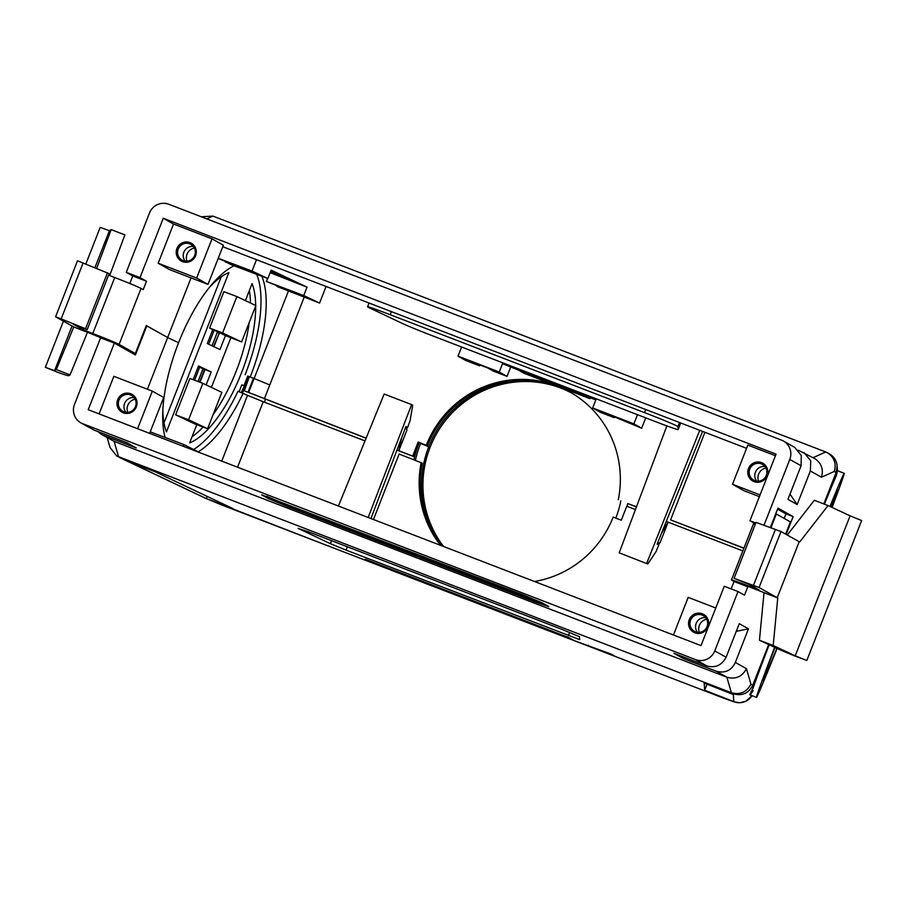 <?xml version="1.0" encoding="UTF-8"?>
<svg xmlns="http://www.w3.org/2000/svg" width="907" height="907" viewBox="0 0 907 907"><rect width="100%" height="100%" fill="white"/><g stroke="black" fill="none" stroke-linecap="round" stroke-linejoin="round"><path stroke-width="1.36" d="M776.811 648.324A100.768 1.383 -68.6 0 1 763.615 679.196A100.768 1.383 -68.6 0 1 763.592 679.139A100.768 1.383 -68.6 0 1 774.941 647.451A102.264 1.395 -68.6 0 0 763.07 680.601A102.264 1.395 -68.6 0 0 776.834 648.335M830.359 506.639A100.768 1.383 -68.6 0 1 837.07 491.537A100.768 1.383 -68.6 0 1 831.73 507.274M212.782 329.604L225.458 335.556L219.982 349.558L207.318 343.56L212.805 329.558L209.63 328.062L223.893 291.669L236.863 296.566L222.612 332.96L241.602 341.962L255.865 305.568L236.863 296.566M255.683 306.033A91.743 35.509 -69.3 0 1 189.654 442.888L196.796 424.657M211.399 387.402L230.809 337.88M245.412 300.614L252.078 283.619A91.743 35.509 -69.3 0 1 255.672 305.478M209.245 287.598A91.743 35.509 -69.3 0 1 228.859 272.622L166.446 431.891A91.743 35.509 -69.3 0 1 162.852 410.372M241.602 341.962L225.458 335.556M193.157 379.682L198.542 365.952L211.206 371.949L206.127 384.897M207.59 428.739L194.62 423.841L175.629 414.839L189.892 378.446L202.862 383.344L188.599 419.737L207.59 428.739L221.852 392.346L202.862 383.344M239.119 391.711L241.818 384.806L243.926 385.804L247.77 376.008M192.057 436.766A91.743 35.509 110.7 0 0 203.089 427.038M213.077 414.76A91.743 35.509 110.7 0 0 249.232 322.495M250.479 303.017A91.743 35.509 110.7 0 0 249.346 290.58M163.986 422.968L221.274 276.782M188.599 419.737L175.629 414.839M198.293 366.575L202.998 368.809L198.021 381.518M211.206 371.949L202.998 368.809M200.005 382.266L204.971 369.603M204.551 369.398L199.574 382.108M222.612 332.96L209.63 328.062M213.95 346.701L219.233 333.209L213.53 346.497M194.574 380.214L199.665 367.233M208.689 344.207L214.154 330.25M218.814 333.005L217.261 332.416L212.023 345.782M243.926 385.804L241.75 384.976M764 525.266L789.793 459.418A15.045 14.716 -60.7 0 0 781.539 440.133L168.747 204.256A15.045 14.716 -60.7 0 0 149.519 212.964L126.266 272.315L140.007 277.599L163.26 218.258L173.532 224.029L158.181 263.223L196.649 278.03L212.011 238.836L223.36 245.219L208.009 284.401L196.649 278.03M173.532 224.029L212.011 238.836M189.971 242.6A10.226 10.011 119.3 0 1 194.971 257.021A10.226 10.011 119.3 0 1 181.241 261.035A10.226 10.011 119.3 0 1 189.971 242.6M798.217 450.178L814.792 458.647C821.459 463.126 823.692 469.316 821.481 477.218L810.348 470.971L797.151 504.541L789.997 494.156M804.01 452.582L810.756 460.767L810.348 470.971M827.615 452.865L829.542 453.953C834.1 456.697 836.628 460.711 837.15 465.994L836.141 472.479L834.293 471.447C836.515 463.545 834.281 457.343 827.615 452.865L825.721 451.981L813.08 457.684M206.751 218.882L212.93 216.104L201.184 216.75M533.906 376.382L572.385 391.189L534.019 376.11M637.485 414.692L633.891 423.841L641.68 428.217L645.739 417.866M458.024 356.145L465.813 360.521L479.554 365.804L473.93 362.653L487.671 367.936L493.295 371.099L507.036 376.382L499.247 372.006L458.024 356.145L461.606 346.996M479.554 365.804L479.894 364.943M499.247 372.006L502.535 363.616L595.967 399.579L592.679 407.969L600.468 412.345L614.198 417.639L608.574 414.476L641.68 428.217M633.891 423.841L592.679 407.969M614.198 417.639L614.538 416.778M595.842 399.908L584.391 395.497L590.015 398.661L524.065 373.276L518.441 370.113L502.535 363.616M590.015 398.661L590.355 397.799M507.036 376.382L510.664 367.12M212.93 216.104L825.721 451.981M57.844 372.358L59.726 373.015A45.123 1.315 -158.6 0 0 68.728 375.713L70.054 374.874L56.313 369.58L54.556 370.702L45.35 367.312L57.844 372.358M85.836 264.016L100.201 227.351L109.407 230.729L94.929 267.678M72.072 326.01L54.556 370.702M109.407 230.729L111.164 229.618L124.905 234.902L109.656 275.581M96.641 268.37L111.164 229.618M797.151 504.541L787.956 499.372L801.085 465.767L801.3 455.484L794.668 447.344M760.077 494.905L732.505 484.281L743.853 490.664L759.397 496.651M775.44 455.711L747.856 445.099L732.505 484.281M754.091 481.64A10.226 10.011 -60.7 0 0 762.832 463.216A10.226 10.011 -60.7 0 0 749.103 467.23A10.226 10.011 -60.7 0 0 754.091 481.64M784.181 518.43L785.972 513.872L793.115 516.616L786.131 534.427M777.571 509.144L785.972 513.872M770.349 527.568L777.968 508.113L793.115 516.616M824.418 504.156A120.314 1.644 -68.6 0 1 836.356 475.597L837.456 470.688L844.202 473.329A120.314 1.644 111.4 0 0 829.973 506.457M836.356 475.597L836.141 472.479L823.817 503.929M830.324 506.616A102.264 1.395 -68.6 0 1 837.626 490.131A102.264 1.395 -68.6 0 1 831.764 507.296M832.104 507.455A120.314 1.644 111.4 0 0 844.202 473.329M163.26 218.258L776.052 454.135L749.953 520.754L755.769 522.999M749.953 520.754L755.44 523.838M208.009 284.401L169.53 269.594L158.181 263.223M222.771 246.715L746.586 448.341M56.313 369.58L73.762 326.962L55.588 316.758L77.526 260.774L109.123 273.653L87.174 329.638L73.206 324.218L83.172 329.819L92.786 333.527A24.058 0.703 21.4 0 1 119.1 344.411L141.038 288.426L143.204 289.639L146.492 281.249L132.751 275.955L126.266 272.315M146.492 281.249L140.007 277.599M129.792 283.517L132.751 275.955M141.038 288.426A24.058 0.703 -158.6 0 0 114.724 277.542L108.534 275.15M83.172 329.819L83.761 328.311M107.491 272.746L85.553 328.731L87.174 329.638M83.115 262.917L61.177 318.901L85.553 328.731M55.588 316.758L61.177 318.901M73.716 326.985L87.457 332.279L70.054 374.874M107.468 340.465L87.491 332.245M366.145 438.126L247.996 392.209L253.484 378.219L248.926 376.552A21.054 0.612 -158.6 0 0 249.312 376.734M571.716 393.071A102.264 100.065 -60.7 0 0 430.099 447.31L428.796 446.584A102.264 100.065 119.3 0 1 571.07 392.697M620.819 500.913A102.264 100.065 119.3 0 1 615.808 518.124M442.525 546.105A102.264 100.065 119.3 0 1 428.796 446.584L420.553 443.41A111.289 108.897 119.3 0 1 420.633 443.194M570.367 392.289A102.264 100.065 -60.7 0 0 427.39 445.791L418.184 442.049L427.39 445.791M636.499 506.752L627.735 503.578A111.289 108.897 119.3 0 1 627.088 506.355M415.406 460.314A111.289 108.897 119.3 0 1 420.553 443.41L430.099 447.31A102.264 100.065 -60.7 0 0 443.568 546.502M743.955 548.123L670.59 519.881L704.909 432.299M743.887 548.293L670.59 519.881M256.5 259.697L252.044 271.057L218.247 258.28M278.075 274.424L277.814 275.093L286.113 278.234L270.819 271.034M270.569 271.669L277.814 275.093M225.412 261.488L230.514 264.436L267.871 278.551L271.17 270.15L307.042 287.156L270.161 272.712M218.134 258.563L246.942 269.628L252.225 272.134L225.242 261.93M267.871 278.551L252.044 271.057M326.078 286.476L319.581 303.051L276.941 286.442L303.924 296.634L266.397 281.442L267.565 278.438M307.042 287.156L303.754 295.557L266.397 281.442M319.581 303.051L303.754 295.557M191.037 277.882L167.659 337.54L146.288 325.534L135.324 353.526L119.1 344.411M135.324 353.526L128.17 350.782L114.112 342.88L107.525 340.34M234.074 265.785A102.264 39.591 110.7 0 0 178.577 342.71L167.659 337.54L178.577 342.71A102.264 39.591 110.7 0 0 165.097 437.457M245.128 374.75A102.264 39.591 110.7 0 0 256.658 274.311M250.321 376.711A102.264 39.591 110.7 0 0 261.84 276.272M247.996 392.209L244.368 390.838L249.334 376.643L253.484 378.219M418.184 442.049L412.696 456.051L413.456 456.47L419.045 442.537M413.456 456.47L396.949 450.121M366.088 438.24L244.368 390.838M618.291 499.746A102.264 100.065 -60.7 0 0 569.834 391.983A102.264 100.065 -60.7 0 0 426.313 445.178M636.431 506.922L627.735 503.578M288.324 291.238L254.119 378.514L269.798 384.931L304.162 297.235M412.696 456.051L396.994 450.008M405.406 427.877L407.016 429.861L398.842 450.711L401.699 437.627M666.86 425.905L619.198 552.817L647.757 563.995L619.198 552.817M646.68 563.394L699.739 430.303M657.292 543.667L659.015 544.325L656.09 551.569L647.757 563.995M702.596 431.403L657.099 544.143L659.015 544.325M401.892 323.232L369.637 307.949A30.078 0.873 21.4 0 1 367.573 306.781A30.078 0.873 21.4 0 1 390.18 314.718L644.526 412.617A30.078 0.873 21.4 0 1 677.937 426.619L678.13 429.567A30.078 0.873 21.4 0 1 678.13 429.578A30.078 0.873 21.4 0 1 655.534 421.642L433.24 336.078A30.078 0.873 21.4 0 1 401.892 323.232M181.343 261.091A10.226 10.011 119.3 0 1 190.198 242.725A10.226 10.011 119.3 0 1 191.366 243.257M752.923 481.107A10.226 10.011 119.3 0 1 749.318 467.343A10.226 10.011 119.3 0 1 762.934 463.273M185.164 261.137A9.025 8.832 119.3 0 1 193.384 246.489M178.214 249.062A9.025 8.832 119.3 0 1 190.878 244.368A9.025 8.832 119.3 0 1 194.166 256.556A9.025 8.832 119.3 0 1 178.214 249.062M186.978 261.193A9.773 9.569 119.3 0 1 194.381 248.03M756.733 481.152A9.025 8.832 119.3 0 1 764.964 466.504M749.794 469.078A9.025 8.832 119.3 0 1 762.458 464.384A9.025 8.832 119.3 0 1 765.735 476.572A9.025 8.832 119.3 0 1 749.794 469.078M758.558 481.198A9.773 9.569 119.3 0 1 765.95 468.035M715.759 607.996L688.186 597.373L673.436 634.991M694.853 632.803A10.226 10.011 119.3 0 1 689.864 618.393A10.226 10.011 119.3 0 1 703.594 614.368A10.226 10.011 119.3 0 1 694.853 632.803M107.173 437.616L110.042 447.548L116.708 455.96L118.59 456.845L114.101 441.346L101.448 434.408L97.888 431.562M695.533 659.604A15.045 14.716 -60.7 0 0 714.761 650.897L738.015 591.545L724.274 586.262L701.02 645.603L88.228 409.726L114.339 343.107L100.598 337.812L74.487 404.443A15.045 14.716 -60.7 0 0 82.741 423.728L695.533 659.604L706.859 665.965C715.396 668.187 721.802 665.284 726.088 657.258L739.284 623.676L748.468 628.846L735.339 662.45C731.371 670.647 724.965 673.55 716.111 671.169L726.892 677.223L114.101 441.346L101.448 434.408M733.332 694.501L733.808 701.633L704.682 690.227L704.206 683.096L733.332 694.501L731.382 692.721L726.892 677.223C735.577 679.592 742.096 676.747 746.438 668.686L750.928 684.184L752.765 685.227L768.705 644.548M750.928 684.184C746.574 692.245 740.055 695.091 731.382 692.721L116.708 455.96M733.287 693.787C742.107 696.236 748.592 693.379 752.765 685.227L752.98 688.345A120.314 1.644 -68.6 0 1 769.17 644.764M308.403 531.785L562.759 629.685L579.46 636.691L579.664 639.639L346.066 550.107L330.386 543.678L298.142 528.396L308.403 531.785M574.244 640.648L370.895 562.374L365.272 559.222L568.621 637.496L574.244 640.648L611.137 654.083L615.456 656.521L587.985 645.943L588.246 645.274M329.139 545.923A15.045 3.072 -68.9 0 1 328.379 546.025A15.045 3.072 -68.9 0 1 328.3 545.98L370.895 562.374L371.235 561.512M183.35 446.346L184.03 444.611L150.233 431.834M184.03 444.611L199.653 452.616M287.916 506.673L288.358 505.55L535.674 600.751L535.232 601.874L548.792 606.636L541.989 602.747L522.262 594.573L261.704 494.859L268.189 498.499L287.916 506.673L535.232 601.874M543.939 603.847L535.674 600.751M288.358 505.55L266.669 496.288M850.097 515.834L861.65 520.55L806.799 660.511L795.235 655.806L850.097 515.834L828.046 505.562L799.702 542.001L781.006 531.547L756.019 522.375L734.08 578.36L759.068 587.532L777.764 597.996L744.93 585.162L747.799 586.795L744.511 595.196L738.015 591.545M795.235 655.806L773.195 645.523L759.454 640.24L776.041 647.972A45.123 1.315 -158.6 0 0 793.704 655.534L806.799 660.511M759.454 640.24L764.023 592.702M777.764 597.996L773.195 645.523M80.859 422.843L94.033 430.065L82.741 423.728M99.112 413.921L113.863 376.314L152.331 391.121L163.679 397.493L149.632 433.365M137.592 428.728L152.331 391.121M130.733 393.763A10.226 10.011 -60.7 0 0 122.003 412.197A10.226 10.011 -60.7 0 0 135.733 408.184A10.226 10.011 -60.7 0 0 130.733 393.763M248.303 376.258A111.289 43.083 -69.3 0 1 241.319 392.538M193.928 449.294A102.264 39.591 110.7 0 0 237.985 391.28L247.532 395.316L221.75 461.119M198.667 451.539A102.264 39.591 110.7 0 0 243.178 393.241M146.254 325.624L167.659 337.54L147.41 389.228M114.339 343.107L135.426 354.954L146.832 325.84M755.214 524.405A24.058 0.703 -158.6 0 0 753.411 523.985L731.473 579.97A24.058 0.703 21.4 0 0 731.892 580.287L734.058 581.512L731.155 588.904M734.058 581.512L747.799 586.795M731.473 579.97A24.058 0.703 21.4 0 1 749.556 586.319L759.17 590.026L749.205 584.425L734.08 578.36M753.479 585.389L775.417 529.405M759.068 587.532L781.006 531.547M777.231 597.747L799.18 541.762M787.253 535.062L814.316 500.267L828.046 505.562M775.746 513.793L776.324 514.02L770.927 527.772M785.598 534.132L790.382 521.91L776.324 514.02M748.468 628.846L736.28 631.34M774.635 647.315A120.314 1.644 111.4 0 0 756.495 697.404A120.314 1.644 111.4 0 0 777.118 648.46M753.139 690.749C748.921 696.78 748.865 695.975 752.98 688.345M684.479 657.348L683.107 658.448L716.111 671.169M706.859 665.965L673.912 653.289L683.107 658.448M103.285 435.269L136.231 447.945L127.037 442.775L94.033 430.065M207.17 496.401L206.32 498.589L128.238 461.584L155.21 471.776L233.292 508.782L206.32 498.589L222.623 505.301A15.045 3.072 111.1 0 0 222.703 505.346A15.045 3.072 111.1 0 0 222.793 505.369M373.457 519.518L399.114 454.044L422.277 463.148A102.264 100.065 -60.7 0 0 441.392 545.663M413.943 459.758A111.289 108.897 119.3 0 1 419.147 442.616M237.555 467.207L263.211 401.733L247.532 395.316M263.211 401.733L364.999 440.915M704.682 690.227L707.041 684.207M534.472 581.5A102.264 100.065 -60.7 0 0 613.166 517.103L621.295 520.233L626.782 506.242L635.433 509.575M421.188 462.547A102.264 100.065 -60.7 0 0 440.519 545.334M666.26 521.434L742.856 550.923M661.532 533.157L668.119 522.149L659.945 543.01L657.643 542.794M368.163 517.478L411.631 404.613L412.708 405.225L410.066 420.791L407.288 428.104L405.576 427.435M338.402 506.027L384.149 394.035L411.631 404.613M407.288 428.104L405.951 426.449L370.929 518.543M693.685 632.27A10.226 10.011 119.3 0 1 702.528 613.892A10.226 10.011 119.3 0 1 703.696 614.436M122.105 412.254A10.226 10.011 119.3 0 1 130.948 393.876A10.226 10.011 119.3 0 1 132.127 394.42M697.494 632.315A9.025 8.832 119.3 0 1 705.725 617.667M707.041 626.578A9.025 8.832 119.3 0 1 694.377 631.272A9.025 8.832 119.3 0 1 691.1 619.084A9.025 8.832 119.3 0 1 707.041 626.578M699.32 632.36A9.773 9.569 119.3 0 1 706.712 619.198M125.926 412.3A9.025 8.832 119.3 0 1 134.145 397.651M135.472 406.574A9.025 8.832 119.3 0 1 122.808 411.268A9.025 8.832 119.3 0 1 119.52 399.069A9.025 8.832 119.3 0 1 135.472 406.574M127.74 412.345A9.773 9.569 119.3 0 1 135.143 399.193M834.293 471.447L821.481 477.218M801.085 465.767L789.793 459.418M92.786 333.527L114.724 277.542M254.119 378.514L248.631 392.516M264.311 398.933L269.798 384.931M678.13 429.567L680.715 422.979L678.13 429.578M679.536 422.526L677.937 426.619M644.526 412.617L645.739 409.522M390.18 314.718L391.393 311.611M735.339 662.45L746.438 668.686M569.641 632.394L568.36 635.671M346.066 550.107L347.37 546.774M331.554 540.697L330.386 543.678M268.631 497.387L268.189 498.499M714.761 650.897L726.088 657.258M242.486 392.98L248.926 376.552M750.1 584.924L749.556 586.319M733.808 701.689A15.045 15.034 -3.8 0 0 752.05 695.658L745.871 701.224L739.772 702.744L734.035 701.893L722.596 697.766A15.045 3.072 -68.9 0 1 722.516 697.721L733.808 701.633M328.379 546.025L205.991 498.476A15.045 13.854 -64.6 0 0 206.943 498.884M120.484 457.91L128.238 461.584M265.411 399.488L264.356 402.175M222.623 505.301L328.3 545.98M615.456 656.521L722.516 697.721M63.433 321.169L45.35 367.312M783.421 441.017L794.679 447.344M837.15 465.994L837.456 470.688M369.058 303.017L367.573 306.781M749.749 694.762L756.495 697.404M119.497 457.491L205.991 498.476M358.605 557.658L722.596 697.766"/></g></svg>
